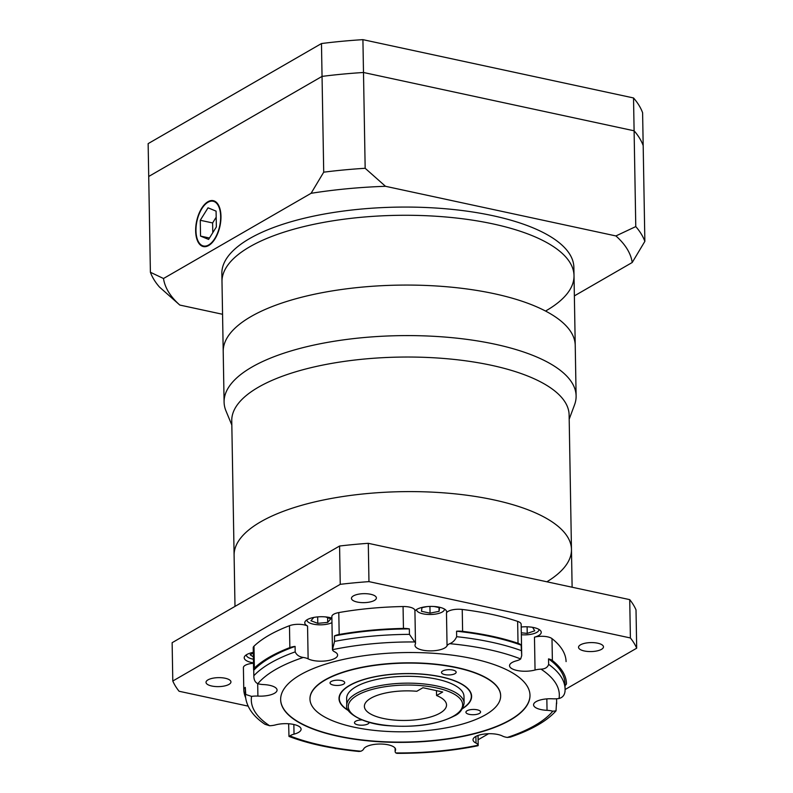 <?xml version="1.0" encoding="UTF-8"?>
<svg xmlns="http://www.w3.org/2000/svg" width="793" height="793" viewBox="0 0 793 793"><rect width="100%" height="100%" fill="white"/><g stroke="black" fill="none" stroke-linecap="round" stroke-linejoin="round"><path stroke-width="1.19" d="M231.834 425.058L225.995 410.972A176.036 63.371 -1 0 1 224.092 402.101A176.036 63.371 -1 0 1 251.887 367.09A176.036 63.371 -1 0 1 449.036 337.402A176.036 63.371 -1 0 1 576.115 395.955A176.036 63.371 -1 0 1 574.529 404.886L569.186 419.17M576.115 395.955L575.232 345.431A176.036 63.371 179 0 0 448.154 286.878A176.036 63.371 179 0 0 251.004 316.566A176.036 63.371 179 0 0 223.21 351.577L221.852 273.575A176.036 63.371 -1 0 1 249.646 238.564A176.036 63.371 -1 0 1 446.796 208.876A176.036 63.371 -1 0 1 573.874 267.429L574.013 275.637A176.036 63.371 179 0 0 446.935 217.084A176.036 63.371 179 0 0 249.785 246.782A176.036 63.371 179 0 0 221.99 281.783A176.036 63.371 179 0 1 249.785 246.782A176.036 63.371 179 0 1 446.935 217.084A176.036 63.371 179 0 1 574.013 275.637A176.036 63.371 179 0 1 546.228 310.648M546.873 581.794A168.701 60.734 179 0 0 571.466 549.45A168.701 60.734 179 0 0 449.671 493.335A168.701 60.734 179 0 0 260.738 521.794A168.701 60.734 179 0 0 234.104 555.338L231.754 420.766A168.701 60.734 179 0 1 258.389 387.222A168.701 60.734 179 0 1 447.321 358.763A168.701 60.734 179 0 1 569.116 414.878L571.466 549.45A168.701 60.734 179 0 0 449.671 493.335A168.701 60.734 179 0 0 260.738 521.794A168.701 60.734 179 0 0 234.104 555.338L234.996 606.397M574.013 275.637L575.232 345.431A176.036 63.371 179 0 0 448.154 286.878A176.036 63.371 179 0 0 251.004 316.566A176.036 63.371 179 0 0 223.21 351.577L224.092 402.101M195.97 230.743A22.888 11.627 -77.8 0 0 203.484 245.989A22.888 11.627 -77.8 0 0 220.652 216.489A22.888 11.627 -77.8 0 0 213.129 201.244A22.888 11.627 -77.8 0 0 195.97 230.743M220.969 216.301A23.473 11.925 -77.8 0 0 213.248 200.669A23.473 11.925 -77.8 0 0 195.653 230.922A23.473 11.925 -77.8 0 0 203.365 246.564A23.473 11.925 -77.8 0 0 220.969 216.301M222.555 314.276L179.803 305.057L159.472 287.046A249.389 89.778 -1 0 1 150.392 272.257L163.497 278.512L311.084 193.304L323.713 172.18A249.389 89.778 -1 0 1 365.167 168.285L385.497 186.296L615.913 235.937L635.778 226.59A249.389 89.778 -1 0 1 644.858 241.369L632.219 262.493L574.37 295.888M632.219 262.493A234.718 84.494 179 0 0 615.913 235.937M385.497 186.296A234.718 84.494 179 0 0 311.084 193.304M163.497 278.512A234.718 84.494 179 0 0 179.803 305.057M323.713 172.18L322.047 76.396L148.717 176.472L322.047 76.396L321.472 43.546L148.142 143.632L150.392 272.257M321.472 43.546A249.389 89.778 -1 0 1 362.916 39.65L363.491 72.49A249.389 89.778 -1 0 0 322.047 76.396A249.389 89.778 -1 0 1 363.491 72.49L365.167 168.285M362.916 39.65L633.528 97.955L634.103 130.795L363.491 72.49L634.103 130.795L635.778 226.59M633.528 97.955A249.389 89.778 -1 0 1 642.608 112.745L643.182 145.585A249.389 89.778 -1 0 0 634.103 130.795A249.389 89.778 -1 0 1 643.182 145.585L644.858 241.369M200.262 220.276L200.54 236.086L208.589 239.417L216.36 226.947L216.083 211.146L208.034 207.816L200.262 220.276L212.613 222.942L212.782 232.686M216.192 217.203L212.613 222.942M209.461 238.009L200.54 236.086M370.876 698.207A41.077 14.789 179 0 0 364.384 706.375A41.077 14.789 179 0 0 394.042 720.044A41.077 14.789 179 0 0 440.046 713.115A41.077 14.789 179 0 0 446.528 704.947A41.077 14.789 179 0 0 436.566 695.53L442.712 691.982L422.947 687.729L416.801 691.278A41.077 14.789 179 0 0 370.876 698.207M436.477 690.644L436.566 695.53M552.78 711.212L556.032 710.845C551.422 715.96 545.356 720.688 537.842 725C530.031 729.501 520.862 733.535 510.355 737.113L507.342 737.44A154.03 55.451 179 0 0 535.007 725.397A154.03 55.451 179 0 0 552.78 711.212A11.736 4.223 179 0 0 547.041 710.33A16.138 5.809 -1 0 1 533.57 704.838A16.138 5.809 -1 0 1 536.118 701.627A16.138 5.809 -1 0 1 552.721 698.802A11.736 4.223 179 0 0 559.035 698.514A154.03 55.451 179 0 0 541.004 669.153A11.736 4.223 179 0 0 535.047 670.016A16.138 5.809 -1 0 1 518.335 670.719A16.138 5.809 -1 0 1 509.542 665.714A16.138 5.809 -1 0 1 512.09 662.502A16.138 5.809 -1 0 1 516.6 660.767A11.736 4.223 179 0 0 520.684 658.963A154.03 55.451 179 0 0 449.75 643.678A11.736 4.223 179 0 0 447.054 645.78A16.138 5.809 -1 0 1 444.724 647.99A16.138 5.809 -1 0 1 426.654 650.716A16.138 5.809 -1 0 1 415.007 645.343A16.138 5.809 -1 0 1 415.284 644.213A11.736 4.223 179 0 0 415.492 643.401A11.736 4.223 179 0 0 414.749 641.953A154.03 55.451 179 0 0 332.455 649.695A11.736 4.223 179 0 0 334.606 651.806A16.138 5.809 -1 0 1 337.61 655.107A16.138 5.809 -1 0 1 335.062 658.309A16.138 5.809 -1 0 1 308.13 658.854A11.736 4.223 179 0 0 303.283 657.456A154.03 55.451 179 0 0 257.844 683.695A11.736 4.223 179 0 0 263.583 684.577A16.138 5.809 -1 0 1 277.064 690.069A16.138 5.809 -1 0 1 274.507 693.27A16.138 5.809 -1 0 1 257.903 696.095A11.736 4.223 179 0 0 251.589 696.393A154.03 55.451 179 0 0 269.62 725.744A11.736 4.223 179 0 0 275.587 724.881A16.138 5.809 -1 0 1 292.3 724.187A16.138 5.809 -1 0 1 301.092 729.183A16.138 5.809 -1 0 1 298.545 732.395A16.138 5.809 -1 0 1 294.025 734.14A11.736 4.223 179 0 0 290.744 735.398A11.736 4.223 179 0 0 289.941 735.944A154.03 55.451 179 0 0 360.884 751.229A11.736 4.223 179 0 0 361.886 750.723A11.736 4.223 179 0 0 363.581 749.117A16.138 5.809 -1 0 1 365.9 746.907A16.138 5.809 -1 0 1 383.981 744.191A16.138 5.809 -1 0 1 395.628 749.554A16.138 5.809 -1 0 1 395.34 750.684A11.736 4.223 179 0 0 395.132 751.506A11.736 4.223 179 0 0 395.876 752.953A154.03 55.451 179 0 0 478.169 745.202A11.736 4.223 179 0 0 476.018 743.091A16.138 5.809 -1 0 1 473.015 739.8A16.138 5.809 -1 0 1 475.562 736.588A16.138 5.809 -1 0 1 502.494 736.053A11.736 4.223 179 0 0 507.342 737.44M331.206 681.484A7.335 2.637 179 0 0 330.047 682.942A7.335 2.637 179 0 0 335.34 685.38A7.335 2.637 179 0 0 343.557 684.141A7.335 2.637 179 0 0 344.717 682.684A7.335 2.637 179 0 0 339.424 680.245A7.335 2.637 179 0 0 331.206 681.484M361.985 719.935A7.335 2.637 179 0 0 355.631 721.243A7.335 2.637 179 0 0 354.471 722.701A7.335 2.637 179 0 0 359.764 725.139A7.335 2.637 179 0 0 367.982 723.9A7.335 2.637 179 0 0 369.132 722.443A7.335 2.637 179 0 0 369.122 722.284M467.067 710.756A7.335 2.637 179 0 0 465.917 712.213A7.335 2.637 179 0 0 471.211 714.652A7.335 2.637 179 0 0 479.428 713.422A7.335 2.637 179 0 0 480.578 711.955A7.335 2.637 179 0 0 475.285 709.517A7.335 2.637 179 0 0 467.067 710.756M442.653 670.997A7.335 2.637 179 0 0 441.493 672.454A7.335 2.637 179 0 0 446.786 674.893A7.335 2.637 179 0 0 455.004 673.654A7.335 2.637 179 0 0 456.163 672.196A7.335 2.637 179 0 0 450.86 669.758A7.335 2.637 179 0 0 442.653 670.997M463.984 696.423A58.682 21.124 179 0 0 421.628 676.905A58.682 21.124 179 0 0 355.908 686.807A58.682 21.124 179 0 0 346.64 698.474L346.759 705.314A58.682 21.124 -1 0 1 356.027 693.647A58.682 21.124 -1 0 1 421.747 683.754A58.682 21.124 -1 0 1 464.103 703.272L463.984 696.423M462.755 708.288A66.017 23.76 179 0 0 471.32 696.304A66.017 23.76 179 0 0 423.66 674.337A66.017 23.76 179 0 0 349.733 685.479A66.017 23.76 179 0 0 339.305 698.603A66.017 23.76 179 0 0 348.286 710.28M462.557 708.625A66.305 23.869 179 0 0 471.617 696.294A66.305 23.869 179 0 0 423.74 674.238A66.305 23.869 179 0 0 349.485 685.42A66.305 23.869 179 0 0 339.017 698.603A66.305 23.869 179 0 0 348.494 710.617M500.651 695.649A95.358 34.327 179 0 0 500.651 695.511A95.358 34.327 179 0 0 431.808 663.8A95.358 34.327 179 0 0 325.021 679.879A95.358 34.327 179 0 0 309.974 698.841A95.358 34.327 179 0 0 309.974 698.98M485.603 714.751A95.358 34.327 179 0 0 500.651 695.788A95.358 34.327 179 0 0 431.818 664.068A95.358 34.327 179 0 0 325.031 680.156A95.358 34.327 179 0 0 309.974 699.119A95.358 34.327 179 0 0 378.806 730.829A95.358 34.327 179 0 0 485.603 714.751M300.329 674.833A124.699 44.894 179 0 0 280.643 699.624A124.699 44.894 179 0 0 370.658 741.108A124.699 44.894 179 0 0 510.305 720.074A124.699 44.894 179 0 0 529.992 695.273A124.699 44.894 179 0 0 439.976 653.799A124.699 44.894 179 0 0 300.329 674.833M280.633 699.485A124.699 44.894 179 0 0 370.837 740.85A124.699 44.894 179 0 0 510.295 719.796A124.699 44.894 179 0 0 529.982 695.134M353.42 595.89A12.47 4.49 179 0 0 351.458 598.378A12.47 4.49 179 0 0 360.458 602.521A12.47 4.49 179 0 0 374.425 600.42A12.47 4.49 179 0 0 376.388 597.942A12.47 4.49 179 0 0 367.387 593.788A12.47 4.49 179 0 0 353.42 595.89M207.974 679.879A12.47 4.49 179 0 0 206.011 682.357A12.47 4.49 179 0 0 215.012 686.5A12.47 4.49 179 0 0 228.979 684.399A12.47 4.49 179 0 0 230.941 681.921A12.47 4.49 179 0 0 221.941 677.767A12.47 4.49 179 0 0 207.974 679.879M580.506 644.818A12.47 4.49 179 0 0 578.533 647.296A12.47 4.49 179 0 0 587.544 651.45A12.47 4.49 179 0 0 601.5 649.338A12.47 4.49 179 0 0 603.473 646.86A12.47 4.49 179 0 0 594.472 642.717A12.47 4.49 179 0 0 580.506 644.818M521.209 627.015A16.138 5.809 -1 0 1 541.232 632.308A16.138 5.809 -1 0 1 538.685 635.52A16.138 5.809 -1 0 1 534.472 637.175A11.736 4.223 -1 0 1 551.997 638.623L552.374 660.519A161.366 58.097 179 0 1 566.46 683.447A11.736 4.223 -1 0 1 566.46 683.467A11.736 4.223 -1 0 1 565.032 685.539M253.473 662.869A16.138 5.809 -1 0 1 244.214 657.784A16.138 5.809 -1 0 1 246.762 654.572A16.138 5.809 -1 0 1 253.294 652.381M257.844 683.695C255.128 682.406 253.79 679.76 253.839 675.755L253.74 670.273A11.736 4.223 -1 0 1 253.591 669.639A11.736 4.223 -1 0 1 254.365 668.093A161.366 58.097 179 0 1 269.253 657.228A161.366 58.097 179 0 1 289.851 647.603L289.475 625.707A11.736 4.223 -1 0 1 307.555 626.014A16.138 5.809 -1 0 1 304.77 622.822A16.138 5.809 -1 0 1 307.317 619.611A16.138 5.809 -1 0 1 331.88 618.114M414.927 611.026A16.138 5.809 -1 0 1 416.979 609.292A16.138 5.809 -1 0 1 435.05 606.576A16.138 5.809 -1 0 1 446.697 611.938A16.138 5.809 -1 0 1 446.479 612.939A11.736 4.223 -1 0 1 462.23 609.45L462.616 631.347A161.366 58.097 179 0 1 518.027 643.282A11.736 4.223 -1 0 1 521.12 645.115L521.715 655.623L520.684 658.963M521.348 634.747A13.937 5.016 179 0 0 536.782 632.378A13.937 5.016 179 0 0 538.982 629.612A13.937 5.016 179 0 0 538.972 629.414M416.583 609.728L416.583 609.539A13.937 5.016 179 0 0 416.583 609.728A13.937 5.016 179 0 0 426.644 614.367A13.937 5.016 179 0 0 442.246 612.018A13.937 5.016 179 0 0 444.447 609.242A13.937 5.016 179 0 0 444.437 609.044M360.884 751.229L359.011 751.477C331.831 748.82 308.487 743.804 288.979 736.429L289.941 735.944M288.642 723.761L288.979 736.429M245.533 697.473A161.366 58.097 179 0 1 243.788 689.553A11.736 4.223 -1 0 1 243.788 689.543A11.736 4.223 -1 0 1 245.295 687.412L245.761 694.47L251.589 696.393M243.778 689.523L243.401 667.666A11.736 4.223 -1 0 1 243.401 667.647A11.736 4.223 -1 0 1 245.255 665.307A11.736 4.223 -1 0 1 253.482 663.285M289.475 625.707A161.366 58.097 179 0 0 268.877 635.332A161.366 58.097 179 0 0 253.988 646.196L254.365 668.093M409.436 634.36L409.337 628.889A11.736 4.223 -1 0 0 403.449 628.433A161.366 58.097 179 0 0 339.176 634.479A11.736 4.223 -1 0 0 334.458 635.936L334.557 641.408A159.899 57.562 -1 0 1 409.436 634.36L414.749 641.953M403.449 628.433L403.062 606.536A161.366 58.097 179 0 0 338.789 612.583L339.176 634.479M566.083 661.59A11.736 4.223 -1 0 0 566.083 661.57L566.083 661.55A11.736 4.223 -1 0 1 566.083 661.57A161.366 58.097 179 0 0 551.997 638.623M518.027 643.282L517.641 621.385A161.366 58.097 179 0 0 462.23 609.45M334.557 641.408L332.455 649.695L331.851 616.577A11.736 4.223 -1 0 1 338.789 612.583M289.851 647.603A11.736 4.223 -1 0 1 295.085 646.404L295.184 651.876C296.612 655.028 299.318 656.891 303.283 657.456M253.591 669.639L253.215 647.742A11.736 4.223 -1 0 1 253.988 646.196M269.62 725.744L264.991 724.296C252.551 716.01 245.999 706.166 245.344 694.767A159.899 57.562 -1 0 1 245.394 692.884M478.169 745.202L478.04 745.727C452.575 750.882 425.544 753.419 396.966 753.35L395.876 752.953M565.042 691.07C564.666 695.055 562.663 697.533 559.035 698.514M556.032 710.845L556.498 702.727A11.736 4.223 -1 0 1 556.646 703.371A11.736 4.223 -1 0 1 556.527 704.015M403.062 606.536A11.736 4.223 -1 0 1 414.917 610.551L415.492 643.401M449.75 643.678C452.853 642.449 455.162 640.12 456.659 636.69L456.57 631.208A11.736 4.223 -1 0 1 462.616 631.347M517.641 621.385A11.736 4.223 -1 0 1 521.16 624.329L521.715 655.623M541.004 669.153C545.118 668.985 547.666 667.389 548.637 664.356L548.538 658.884A11.736 4.223 -1 0 1 552.374 660.519M565.102 689.533L636.69 648.198A234.718 84.494 179 0 0 630.395 637.959L368.963 581.626A234.718 84.494 179 0 0 340.247 584.332L172.795 681.018A234.718 84.494 179 0 0 179.089 691.258L248.1 706.127M478.1 739.77L488.567 733.723M246.365 655.008L246.365 654.82A13.937 5.016 179 0 0 246.365 655.008A13.937 5.016 179 0 0 253.413 659.231M306.931 619.848A13.937 5.016 179 0 0 306.921 620.047A13.937 5.016 179 0 0 316.457 624.636A13.937 5.016 179 0 0 331.96 622.664M521.308 632.804L527.226 633.399L534.74 630.812L532.599 627.332M531.697 627.184L528.217 626.847M253.304 652.936L250.152 654.75L253.373 656.941M313.81 617.43L310.925 620.741L317.775 623.338L327.697 622.406L330.78 618.867L325.626 616.914M427.149 606.595L421.955 607.646L421.489 611.304L430.044 613.148L439.074 611.334L439.54 607.666L434.138 606.506M527.107 626.797L527.226 633.399M327.618 617.668L327.697 622.406M317.666 616.904L317.775 623.338M439.005 607.547L439.074 611.334M429.935 606.427L430.044 613.148M636.69 648.198L636.016 609.886A234.718 84.494 179 0 0 629.721 599.637L368.289 543.314A234.718 84.494 179 0 0 339.582 546.02L172.131 642.697L172.795 681.018M339.582 546.02L340.247 584.332M368.289 543.314L368.963 581.626M629.721 599.637L630.395 637.959M548.637 664.356A159.899 57.562 -1 0 1 565.092 689.186L565.003 683.715A159.899 57.562 179 0 0 548.538 658.884M521.12 645.115A159.899 57.562 179 0 0 456.57 631.208M409.337 628.889A159.899 57.562 179 0 0 334.458 635.936M245.295 687.412A159.899 57.562 179 0 0 245.245 689.295L245.344 694.767M295.085 646.404A159.899 57.562 179 0 0 253.74 670.273M453.626 716.039A57.215 20.598 179 0 0 436.309 687.848A57.215 20.598 179 0 0 357.286 695.283A57.215 20.598 179 0 0 374.603 723.474A57.215 20.598 179 0 0 453.626 716.039M535.047 670.016L534.472 637.175M547.041 710.33L546.843 698.881M476.018 743.091L475.899 736.4M293.856 724.485L294.025 734.14M257.685 683.635L257.903 696.095M307.555 626.014L308.13 658.854M395.301 748.433L395.34 750.684M447.054 645.78L446.479 612.939M456.659 636.69A159.899 57.562 -1 0 1 521.209 650.587M253.839 675.755A159.899 57.562 -1 0 1 295.184 651.876M206.081 246.544L203.484 245.989M215.716 201.799L213.129 201.244M464.103 703.272C462.815 709.467 459.563 713.69 454.339 715.94C437.736 724.415 415.879 727.677 388.758 725.724C361.112 724.009 344.489 711.44 346.759 705.314M471.28 694.053L471.32 696.304M572.12 587.226L571.466 549.45M243.788 689.543L243.401 667.647M395.132 751.506L395.073 748.096M478.03 735.478L478.199 745.45M556.567 698.782L556.646 703.371M339.265 696.363L339.305 698.603M565.032 691.546L565.092 689.186"/></g></svg>
